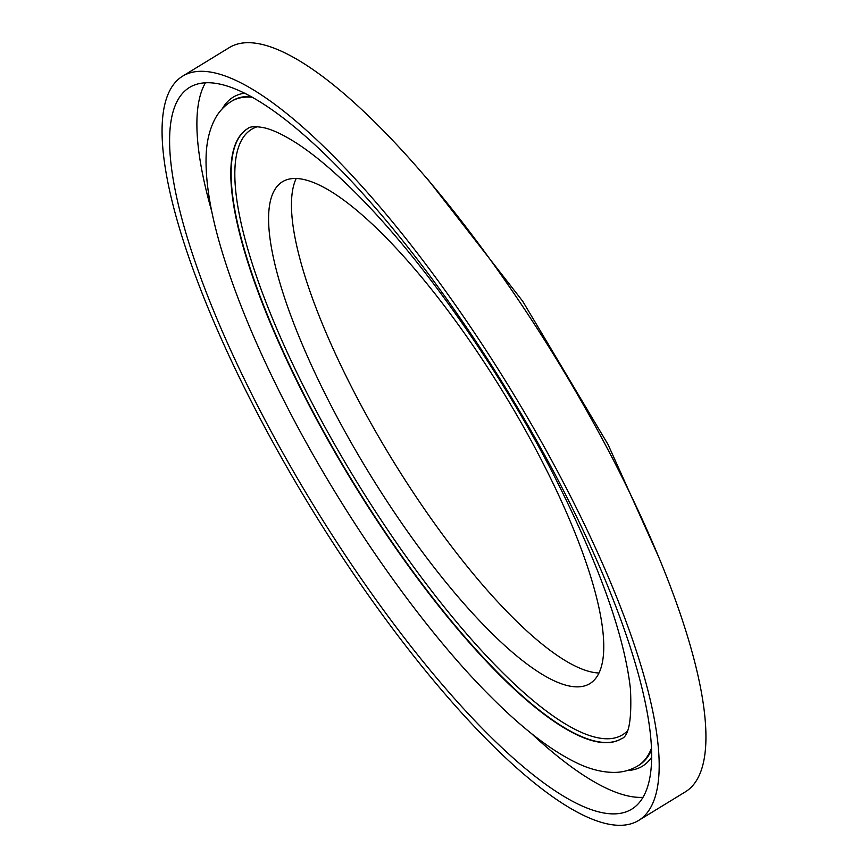 <?xml version="1.0" encoding="UTF-8"?>
<svg xmlns="http://www.w3.org/2000/svg" width="868" height="868" viewBox="0 0 868 868"><rect width="100%" height="100%" fill="white"/><g stroke="black" fill="none" stroke-linecap="round" stroke-linejoin="round"><path stroke-width="1.3" d="M254.953 408.568A436.441 116.149 58.5 0 1 182.822 76.037A436.441 116.149 58.5 0 1 566.294 488.044A436.441 116.149 58.5 0 1 638.425 820.575A436.441 116.149 58.5 0 1 254.953 408.568M182.822 76.037L229.575 47.425A436.441 116.149 58.5 0 1 613.047 459.432A436.441 116.149 58.5 0 1 685.178 791.963L638.425 820.575M642.895 797.345A423.215 112.634 58.5 0 1 531.064 733.2M561.574 486.839A423.215 112.634 58.5 0 1 631.524 809.291A423.215 112.634 58.5 0 1 259.673 409.772A423.215 112.634 58.5 0 1 189.723 87.321A423.215 112.634 58.5 0 1 561.574 486.839M331.218 405.877A294.263 78.315 58.5 0 1 282.577 181.672A294.263 78.315 58.5 0 1 541.133 459.465A294.263 78.315 58.5 0 1 589.773 683.669A294.263 78.315 58.5 0 1 331.218 405.877M598.931 672.993A294.263 78.315 58.5 0 1 354.046 391.902A294.263 78.315 58.5 0 1 296.259 178.374M211.759 211.401A423.215 112.634 58.5 0 1 205.532 82.634M257.384 126.706A355.055 94.493 -121.5 0 0 310.408 399.801A355.055 94.493 -121.5 0 0 627.239 731.116M621.39 738.744A357.746 95.209 58.5 0 1 307.272 400.886A357.746 95.209 58.5 0 1 247.933 128.453M651.347 748.531A389.482 103.661 58.5 0 1 637.839 765.891L638.924 765.218A389.482 103.661 -121.5 0 0 651.412 750.299M651.499 757.471A392.13 104.366 58.5 0 1 627.325 770.513M251.308 96.457A389.482 103.661 -121.5 0 0 232.331 100.786L231.246 101.447A389.482 103.661 58.5 0 1 252.859 97.314M306.946 401.092A357.746 95.209 58.5 0 1 247.814 128.518C250.158 126.37 255.68 126.142 264.371 127.824C273.051 129.842 283.999 135.093 297.214 143.578C315.789 155.697 336.665 173.524 359.819 197.079C424.821 262.928 500.456 371.189 553.708 474.97C598.811 563.679 624.396 635.072 630.461 689.138C631.904 720.093 628.833 736.65 621.271 738.809A357.746 95.209 58.5 0 1 306.946 401.092M222.338 108.706A392.13 104.366 58.5 0 1 244.96 93.115M427.447 178.884L522.655 301.174L608.012 444.438L658.183 555.943M231.246 101.447C224.313 105.809 218.888 111.647 214.982 118.959C209.286 129.896 206.313 142.873 206.074 157.9C205.521 185.546 211.803 219.832 224.921 260.747C239.275 305.503 260.031 354.231 287.178 406.929C342.979 515.581 421.935 628.128 490.615 696.537C522.048 728.144 550.54 750.169 576.102 762.603C589.665 769.265 602.642 772.531 615.032 772.401C623.257 772.216 630.862 770.046 637.839 765.891"/></g></svg>
